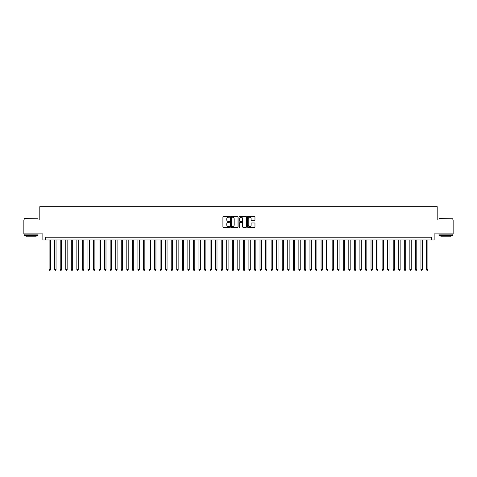 <?xml version="1.0" encoding="UTF-8"?>
<svg xmlns="http://www.w3.org/2000/svg" width="477" height="477" viewBox="0 0 477 477"><rect width="100%" height="100%" fill="white"/><g stroke="black" fill="none" stroke-linecap="round" stroke-linejoin="round"><path stroke-width="0.72" d="M229.622 216.868A0.382 0.382 0 0 0 229.24 216.486L223.451 216.486A0.543 0.543 0 0 0 222.908 217.029L222.908 226.837A0.543 0.543 0 0 0 223.451 227.38L229.24 227.38A0.382 0.382 0 0 0 229.622 226.998A0.382 0.382 0 0 0 229.24 226.617L228.489 226.617A1.741 1.741 0 0 1 226.748 224.876L226.748 224.059A1.741 1.741 0 0 1 228.489 222.312L229.24 222.312A0.382 0.382 0 0 0 229.622 221.93A0.382 0.382 0 0 0 229.24 221.555L228.489 221.555A1.741 1.741 0 0 1 226.748 219.808L226.748 218.991A1.741 1.741 0 0 1 228.489 217.25L229.24 217.25A0.382 0.382 0 0 0 229.622 216.868M254.42 220.326A0.543 0.543 0 0 0 254.968 219.784L254.968 217.029A0.543 0.543 0 0 0 254.42 216.486L247.992 216.486A0.543 0.543 0 0 0 247.45 217.029L247.45 226.837A0.543 0.543 0 0 0 247.992 227.38L254.42 227.38A0.543 0.543 0 0 0 254.968 226.837L254.968 223.51A0.543 0.543 0 0 0 254.42 222.968L251.671 222.968A0.543 0.543 0 0 0 251.123 223.51L251.123 225.162A1.455 1.455 0 0 1 249.668 226.617A1.455 1.455 0 0 1 248.213 225.162L248.213 218.704A1.455 1.455 0 0 1 249.668 217.25A1.455 1.455 0 0 1 251.123 218.704L251.123 219.784A0.543 0.543 0 0 0 251.671 220.326L254.42 220.326M431.363 239.973L434.142 239.973L434.142 233.867L453.15 233.867L453.15 219.992L437.194 219.992L437.194 206.672L39.806 206.672L39.806 219.992L23.85 219.992L23.85 233.867L42.858 233.867L42.858 239.973L431.363 239.973L431.363 237.194L45.637 237.194L45.637 239.973M238.023 217.029A0.543 0.543 0 0 0 237.48 216.486L231.053 216.486A0.543 0.543 0 0 0 230.504 217.029L230.504 226.837A0.543 0.543 0 0 0 231.053 227.38L237.48 227.38A0.543 0.543 0 0 0 238.023 226.837L238.023 217.029M239.52 216.486L245.947 216.486A0.543 0.543 0 0 1 246.496 217.029L246.496 226.837A0.543 0.543 0 0 1 245.947 227.38L243.198 227.38A0.543 0.543 0 0 1 242.656 226.837L242.656 222.86A0.543 0.543 0 0 0 242.107 222.312L240.283 222.312A0.543 0.543 0 0 0 239.74 222.86L239.74 226.998A0.382 0.382 0 0 1 239.359 227.38A0.382 0.382 0 0 1 238.977 226.998L238.977 217.029A0.543 0.543 0 0 1 239.52 216.486M231.649 217.25A0.382 0.382 0 0 0 231.267 217.631L231.267 226.235A0.382 0.382 0 0 0 231.649 226.617L232.442 226.617A1.741 1.741 0 0 0 234.183 224.876L234.183 218.991A1.741 1.741 0 0 0 232.442 217.25L231.649 217.25M242.656 218.734A1.455 1.455 0 0 0 241.195 217.273A1.455 1.455 0 0 0 239.74 218.734L239.74 221.006A0.543 0.543 0 0 0 240.283 221.555L242.107 221.555A0.543 0.543 0 0 0 242.656 221.006L242.656 218.734M49.101 239.973L49.101 269.606L50.49 269.606L50.49 239.973M50.49 269.606L50.073 270.328L49.519 270.328L49.101 269.606M24.291 218.603L38.005 218.77L24.291 218.603M31.065 235.531L24.13 235.531L24.13 234.141L38.005 234.141L38.005 235.531L31.065 235.531M36.061 235.531L36.061 236.807L26.068 236.807L26.068 235.531M439.162 218.603L452.87 218.77L439.162 218.603M445.935 235.531L438.995 235.531L438.995 234.141L452.87 234.141L452.87 235.531L445.935 235.531M450.932 235.531L450.932 236.807L440.939 236.807L440.939 235.531M54.652 239.973L54.652 269.606L56.042 269.606L56.042 239.973M56.042 269.606L55.624 270.328L55.07 270.328L54.652 269.606M60.203 239.973L60.203 269.606L61.593 269.606L61.593 239.973M61.593 269.606L61.175 270.328L60.621 270.328L60.203 269.606M65.754 239.973L65.754 269.606L67.144 269.606L67.144 239.973M67.144 269.606L66.726 270.328L66.172 270.328L65.754 269.606M71.306 239.973L71.306 269.606L72.689 269.606L72.689 239.973M72.689 269.606L72.277 270.328L71.717 270.328L71.306 269.606M76.851 239.973L76.851 269.606L78.24 269.606L78.24 239.973M78.24 269.606L77.823 270.328L77.268 270.328L76.851 269.606M82.402 239.973L82.402 269.606L83.791 269.606L83.791 239.973M83.791 269.606L83.374 270.328L82.819 270.328L82.402 269.606M87.953 239.973L87.953 269.606L89.342 269.606L89.342 239.973M89.342 269.606L88.925 270.328L88.37 270.328L87.953 269.606M93.504 239.973L93.504 269.606L94.893 269.606L94.893 239.973M94.893 269.606L94.476 270.328L93.921 270.328L93.504 269.606M99.055 239.973L99.055 269.606L100.444 269.606L100.444 239.973M100.444 269.606L100.027 270.328L99.472 270.328L99.055 269.606M104.606 239.973L104.606 269.606L105.989 269.606L105.989 239.973M105.989 269.606L105.578 270.328L105.018 270.328L104.606 269.606M110.151 239.973L110.151 269.606L111.54 269.606L111.54 239.973M111.54 269.606L111.123 270.328L110.569 270.328L110.151 269.606M115.702 239.973L115.702 269.606L117.092 269.606L117.092 239.973M117.092 269.606L116.674 270.328L116.12 270.328L115.702 269.606M121.253 239.973L121.253 269.606L122.643 269.606L122.643 239.973M122.643 269.606L122.225 270.328L121.671 270.328L121.253 269.606M126.804 239.973L126.804 269.606L128.194 269.606L128.194 239.973M128.194 269.606L127.776 270.328L127.222 270.328L126.804 269.606M132.356 239.973L132.356 269.606L133.745 269.606L133.745 239.973M133.745 269.606L133.327 270.328L132.773 270.328L132.356 269.606M137.907 239.973L137.907 269.606L139.29 269.606L139.29 239.973M139.29 269.606L138.879 270.328L138.318 270.328L137.907 269.606M143.452 239.973L143.452 269.606L144.841 269.606L144.841 239.973M144.841 269.606L144.424 270.328L143.869 270.328L143.452 269.606M149.003 239.973L149.003 269.606L150.392 269.606L150.392 239.973M150.392 269.606L149.975 270.328L149.42 270.328L149.003 269.606M154.554 239.973L154.554 269.606L155.943 269.606L155.943 239.973M155.943 269.606L155.526 270.328L154.971 270.328L154.554 269.606M160.105 239.973L160.105 269.606L161.494 269.606L161.494 239.973M161.494 269.606L161.077 270.328L160.522 270.328L160.105 269.606M165.656 239.973L165.656 269.606L167.045 269.606L167.045 239.973M167.045 269.606L166.628 270.328L166.074 270.328L165.656 269.606M171.207 239.973L171.207 269.606L172.591 269.606L172.591 239.973M172.591 269.606L172.179 270.328L171.619 270.328L171.207 269.606M176.752 239.973L176.752 269.606L178.142 269.606L178.142 239.973M178.142 269.606L177.724 270.328L177.17 270.328L176.752 269.606M182.303 239.973L182.303 269.606L183.693 269.606L183.693 239.973M183.693 269.606L183.275 270.328L182.721 270.328L182.303 269.606M187.855 239.973L187.855 269.606L189.244 269.606L189.244 239.973M189.244 269.606L188.826 270.328L188.272 270.328L187.855 269.606M193.406 239.973L193.406 269.606L194.795 269.606L194.795 239.973M194.795 269.606L194.377 270.328L193.823 270.328L193.406 269.606M198.957 239.973L198.957 269.606L200.346 269.606L200.346 239.973M200.346 269.606L199.929 270.328L199.374 270.328L198.957 269.606M204.508 239.973L204.508 269.606L205.891 269.606L205.891 239.973M205.891 269.606L205.48 270.328L204.919 270.328L204.508 269.606M210.053 239.973L210.053 269.606L211.442 269.606L211.442 239.973M211.442 269.606L211.025 270.328L210.47 270.328L210.053 269.606M215.604 239.973L215.604 269.606L216.993 269.606L216.993 239.973M216.993 269.606L216.576 270.328L216.021 270.328L215.604 269.606M221.155 239.973L221.155 269.606L222.544 269.606L222.544 239.973M222.544 269.606L222.127 270.328L221.572 270.328L221.155 269.606M226.706 239.973L226.706 269.606L228.095 269.606L228.095 239.973M228.095 269.606L227.678 270.328L227.124 270.328L226.706 269.606M232.257 239.973L232.257 269.606L233.647 269.606L233.647 239.973M233.647 269.606L233.229 270.328L232.675 270.328L232.257 269.606M237.808 239.973L237.808 269.606L239.192 269.606L239.192 239.973M239.192 269.606L238.78 270.328L238.22 270.328L237.808 269.606M243.353 239.973L243.353 269.606L244.743 269.606L244.743 239.973M244.743 269.606L244.325 270.328L243.771 270.328L243.353 269.606M248.905 239.973L248.905 269.606L250.294 269.606L250.294 239.973M250.294 269.606L249.876 270.328L249.322 270.328L248.905 269.606M254.456 239.973L254.456 269.606L255.845 269.606L255.845 239.973M255.845 269.606L255.428 270.328L254.873 270.328L254.456 269.606M260.007 239.973L260.007 269.606L261.396 269.606L261.396 239.973M261.396 269.606L260.979 270.328L260.424 270.328L260.007 269.606M265.558 239.973L265.558 269.606L266.947 269.606L266.947 239.973M266.947 269.606L266.53 270.328L265.975 270.328L265.558 269.606M271.109 239.973L271.109 269.606L272.492 269.606L272.492 239.973M272.492 269.606L272.081 270.328L271.52 270.328L271.109 269.606M276.654 239.973L276.654 269.606L278.043 269.606L278.043 239.973M278.043 269.606L277.626 270.328L277.071 270.328L276.654 269.606M282.205 239.973L282.205 269.606L283.594 269.606L283.594 239.973M283.594 269.606L283.177 270.328L282.623 270.328L282.205 269.606M287.756 239.973L287.756 269.606L289.145 269.606L289.145 239.973M289.145 269.606L288.728 270.328L288.174 270.328L287.756 269.606M293.307 239.973L293.307 269.606L294.697 269.606L294.697 239.973M294.697 269.606L294.279 270.328L293.725 270.328L293.307 269.606M298.858 239.973L298.858 269.606L300.248 269.606L300.248 239.973M300.248 269.606L299.83 270.328L299.276 270.328L298.858 269.606M304.409 239.973L304.409 269.606L305.793 269.606L305.793 239.973M305.793 269.606L305.381 270.328L304.821 270.328L304.409 269.606M309.955 239.973L309.955 269.606L311.344 269.606L311.344 239.973M311.344 269.606L310.926 270.328L310.372 270.328L309.955 269.606M315.506 239.973L315.506 269.606L316.895 269.606L316.895 239.973M316.895 269.606L316.478 270.328L315.923 270.328L315.506 269.606M321.057 239.973L321.057 269.606L322.446 269.606L322.446 239.973M322.446 269.606L322.029 270.328L321.474 270.328L321.057 269.606M326.608 239.973L326.608 269.606L327.997 269.606L327.997 239.973M327.997 269.606L327.58 270.328L327.025 270.328L326.608 269.606M332.159 239.973L332.159 269.606L333.548 269.606L333.548 239.973M333.548 269.606L333.131 270.328L332.576 270.328L332.159 269.606M337.71 239.973L337.71 269.606L339.093 269.606L339.093 239.973M339.093 269.606L338.682 270.328L338.121 270.328L337.71 269.606M343.255 239.973L343.255 269.606L344.644 269.606L344.644 239.973M344.644 269.606L344.227 270.328L343.673 270.328L343.255 269.606M348.806 239.973L348.806 269.606L350.196 269.606L350.196 239.973M350.196 269.606L349.778 270.328L349.224 270.328L348.806 269.606M354.357 239.973L354.357 269.606L355.747 269.606L355.747 239.973M355.747 269.606L355.329 270.328L354.775 270.328L354.357 269.606M359.908 239.973L359.908 269.606L361.298 269.606L361.298 239.973M361.298 269.606L360.88 270.328L360.326 270.328L359.908 269.606M365.46 239.973L365.46 269.606L366.849 269.606L366.849 239.973M366.849 269.606L366.431 270.328L365.877 270.328L365.46 269.606M371.011 239.973L371.011 269.606L372.394 269.606L372.394 239.973M372.394 269.606L371.982 270.328L371.422 270.328L371.011 269.606M376.556 239.973L376.556 269.606L377.945 269.606L377.945 239.973M377.945 269.606L377.528 270.328L376.973 270.328L376.556 269.606M382.107 239.973L382.107 269.606L383.496 269.606L383.496 239.973M383.496 269.606L383.079 270.328L382.524 270.328L382.107 269.606M387.658 239.973L387.658 269.606L389.047 269.606L389.047 239.973M389.047 269.606L388.63 270.328L388.075 270.328L387.658 269.606M393.209 239.973L393.209 269.606L394.598 269.606L394.598 239.973M394.598 269.606L394.181 270.328L393.626 270.328L393.209 269.606M398.76 239.973L398.76 269.606L400.149 269.606L400.149 239.973M400.149 269.606L399.732 270.328L399.177 270.328L398.76 269.606M404.311 239.973L404.311 269.606L405.694 269.606L405.694 239.973M405.694 269.606L405.283 270.328L404.723 270.328L404.311 269.606M409.856 239.973L409.856 269.606L411.246 269.606L411.246 239.973M411.246 269.606L410.828 270.328L410.274 270.328L409.856 269.606M415.407 239.973L415.407 269.606L416.797 269.606L416.797 239.973M416.797 269.606L416.379 270.328L415.825 270.328L415.407 269.606M420.958 239.973L420.958 269.606L422.348 269.606L422.348 239.973M422.348 269.606L421.93 270.328L421.376 270.328L420.958 269.606M426.51 239.973L426.51 269.606L427.899 269.606L427.899 239.973M427.899 269.606L427.481 270.328L426.927 270.328L426.51 269.606M24.13 219.992L24.13 218.77M38.005 219.992L38.005 218.77M438.995 219.992L438.995 218.77M452.87 219.992L452.87 218.77"/></g></svg>
